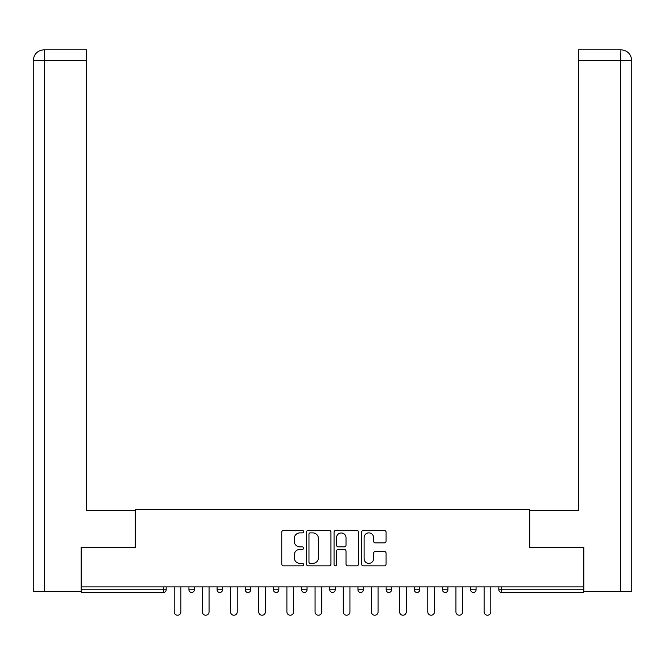 <?xml version="1.0" encoding="UTF-8"?>
<svg xmlns="http://www.w3.org/2000/svg" width="665" height="665" viewBox="0 0 665 665"><rect width="100%" height="100%" fill="white"/><g stroke="black" fill="none" stroke-linecap="round" stroke-linejoin="round"><path stroke-width="1" d="M303.606 531.651A1.239 1.239 0 0 0 302.367 530.404L283.531 530.404A1.771 1.771 0 0 0 281.76 532.183L281.76 564.086A1.771 1.771 0 0 0 283.531 565.857L302.367 565.857A1.239 1.239 0 0 0 303.606 564.618A1.239 1.239 0 0 0 302.367 563.38L299.923 563.38A5.669 5.669 0 0 1 294.254 557.702L294.254 555.051A5.669 5.669 0 0 1 299.923 549.373L302.367 549.373A1.239 1.239 0 0 0 303.606 548.135A1.239 1.239 0 0 0 302.367 546.896L299.923 546.896A5.669 5.669 0 0 1 294.254 541.219L294.254 538.559A5.669 5.669 0 0 1 299.923 532.889L302.367 532.889A1.239 1.239 0 0 0 303.606 531.651M384.304 542.906A1.771 1.771 0 0 0 386.082 541.127L386.082 532.183A1.771 1.771 0 0 0 384.304 530.404L363.389 530.404A1.771 1.771 0 0 0 361.619 532.183L361.619 564.086A1.771 1.771 0 0 0 363.389 565.857L384.304 565.857A1.771 1.771 0 0 0 386.082 564.086L386.082 553.272A1.771 1.771 0 0 0 384.304 551.501L375.351 551.501A1.771 1.771 0 0 0 373.58 553.272L373.58 558.633A4.738 4.738 0 0 1 368.842 563.38A4.738 4.738 0 0 1 364.096 558.633L364.096 537.628A4.738 4.738 0 0 1 368.842 532.889A4.738 4.738 0 0 1 373.58 537.628L373.58 541.127A1.771 1.771 0 0 0 375.351 542.906L384.304 542.906M86.525 49.775L44.098 49.775L86.525 49.775L86.525 60.606L44.355 60.606L44.355 591.567L81.105 591.567L81.105 547.32L135.469 547.32L135.469 509.398L529.531 509.398L529.531 547.32L583.346 547.32L583.346 586.871L81.654 586.871L81.654 589.764L163.457 589.764L163.457 586.871M81.654 547.32L81.654 586.871M330.946 532.183A1.771 1.771 0 0 0 329.175 530.404L308.261 530.404A1.771 1.771 0 0 0 306.482 532.183L306.482 564.086A1.771 1.771 0 0 0 308.261 565.857L329.175 565.857A1.771 1.771 0 0 0 330.946 564.086L330.946 532.183M335.825 530.404L356.739 530.404A1.771 1.771 0 0 1 358.518 532.183L358.518 564.086A1.771 1.771 0 0 1 356.739 565.857L347.787 565.857A1.771 1.771 0 0 1 346.016 564.086L346.016 551.144A1.771 1.771 0 0 0 344.246 549.373L338.302 549.373A1.771 1.771 0 0 0 336.532 551.144L336.532 564.618A1.239 1.239 0 0 1 335.293 565.857A1.239 1.239 0 0 1 334.054 564.618L334.054 532.183A1.771 1.771 0 0 1 335.825 530.404M163.457 592.473A2.71 2.71 0 0 0 166.167 589.764L163.457 589.764L163.457 592.473A2.71 2.71 0 0 0 166.167 589.764L166.167 586.871L166.167 589.764A2.71 2.71 0 0 1 163.457 592.473L81.654 592.473L81.654 589.764M583.346 586.871L583.346 592.473L501.543 592.473A2.71 2.71 0 0 1 498.833 589.764L498.833 586.871L498.833 589.764L583.346 589.764M188.927 586.871L188.927 589.764L188.927 586.871M191.636 592.473A2.71 2.71 0 0 1 188.927 589.764A2.71 2.71 0 0 0 191.636 592.473A2.71 2.71 0 0 0 194.346 589.764L194.346 586.871L194.346 589.764A2.71 2.71 0 0 1 191.636 592.473A2.71 2.71 0 0 1 188.927 589.764L194.346 589.764A2.71 2.71 0 0 1 191.636 592.473M217.098 586.871L217.098 589.764L217.098 586.871M222.517 586.871L222.517 589.764L222.517 586.871M245.269 586.871L245.269 589.764L245.269 586.871M250.688 586.871L250.688 589.764L250.688 586.871M273.448 586.871L273.448 589.764L273.448 586.871M278.859 586.871L278.859 589.764A2.71 2.71 0 0 1 276.15 592.473A2.71 2.71 0 0 1 273.448 589.764A2.71 2.71 0 0 0 276.15 592.473A2.71 2.71 0 0 0 278.859 589.764A2.71 2.71 0 0 1 276.15 592.473A2.71 2.71 0 0 1 273.448 589.764L278.859 589.764M301.619 586.871L301.619 589.764L301.619 586.871M307.039 586.871L307.039 589.764L307.039 586.871M329.79 586.871L329.79 589.764L329.79 586.871M335.21 586.871L335.21 589.764A2.71 2.71 0 0 1 332.5 592.473A2.71 2.71 0 0 1 329.79 589.764L335.21 589.764A2.71 2.71 0 0 1 332.5 592.473M357.961 586.871L357.961 589.764L357.961 586.871M363.381 586.871L363.381 589.764A2.71 2.71 0 0 1 360.671 592.473A2.71 2.71 0 0 1 357.961 589.764L363.381 589.764A2.71 2.71 0 0 1 360.671 592.473M391.552 586.871L391.552 589.764L386.141 589.764A2.71 2.71 0 0 0 388.85 592.473A2.71 2.71 0 0 1 386.141 589.764L386.141 586.871M419.731 586.871L419.731 589.764L414.312 589.764A2.71 2.71 0 0 0 417.022 592.473A2.71 2.71 0 0 1 414.312 589.764L414.312 586.871M442.483 586.871L442.483 589.764L442.483 586.871M447.902 586.871L447.902 589.764L447.902 586.871M470.654 586.871L470.654 589.764L470.654 586.871M476.074 586.871L476.074 589.764L476.074 586.871M219.807 592.473A2.71 2.71 0 0 1 217.098 589.764A2.71 2.71 0 0 0 219.807 592.473A2.71 2.71 0 0 0 222.517 589.764A2.71 2.71 0 0 1 219.807 592.473A2.71 2.71 0 0 1 217.098 589.764L222.517 589.764A2.71 2.71 0 0 1 219.807 592.473M247.978 592.473A2.71 2.71 0 0 1 245.269 589.764A2.71 2.71 0 0 0 247.978 592.473A2.71 2.71 0 0 0 250.688 589.764A2.71 2.71 0 0 1 247.978 592.473A2.71 2.71 0 0 1 245.269 589.764L250.688 589.764A2.71 2.71 0 0 1 247.978 592.473M304.329 592.473A2.71 2.71 0 0 1 301.619 589.764A2.71 2.71 0 0 0 304.329 592.473A2.71 2.71 0 0 0 307.039 589.764A2.71 2.71 0 0 1 304.329 592.473A2.71 2.71 0 0 1 301.619 589.764L307.039 589.764A2.71 2.71 0 0 1 304.329 592.473M388.85 592.473A2.71 2.71 0 0 0 391.552 589.764A2.71 2.71 0 0 1 388.85 592.473A2.71 2.71 0 0 1 386.141 589.764M417.022 592.473A2.71 2.71 0 0 0 419.731 589.764A2.71 2.71 0 0 1 417.022 592.473A2.71 2.71 0 0 1 414.312 589.764M445.193 592.473A2.71 2.71 0 0 1 442.483 589.764A2.71 2.71 0 0 0 445.193 592.473A2.71 2.71 0 0 0 447.902 589.764A2.71 2.71 0 0 1 445.193 592.473A2.71 2.71 0 0 1 442.483 589.764L447.902 589.764A2.71 2.71 0 0 1 445.193 592.473M473.364 592.473A2.71 2.71 0 0 1 470.654 589.764L476.074 589.764A2.71 2.71 0 0 1 473.364 592.473A2.71 2.71 0 0 0 476.074 589.764M310.206 532.889A1.239 1.239 0 0 0 308.967 534.128L308.967 562.141A1.239 1.239 0 0 0 310.206 563.38L312.783 563.38A5.669 5.669 0 0 0 318.452 557.702L318.452 538.559A5.669 5.669 0 0 0 312.783 532.889L310.206 532.889M346.016 537.719A4.738 4.738 0 0 0 341.278 532.981A4.738 4.738 0 0 0 336.532 537.719L336.532 545.117A1.771 1.771 0 0 0 338.302 546.896L344.246 546.896A1.771 1.771 0 0 0 346.016 545.117L346.016 537.719M174.205 586.871L174.205 611.883A3.342 3.342 0 0 0 177.547 615.225A3.342 3.342 0 0 0 180.888 611.883L180.888 586.871M202.376 586.871L202.376 611.883A3.342 3.342 0 0 0 205.718 615.225A3.342 3.342 0 0 0 209.059 611.883L209.059 586.871M230.556 586.871L230.556 611.883A3.342 3.342 0 0 0 233.897 615.225A3.342 3.342 0 0 0 237.239 611.883L237.239 586.871M258.727 586.871L258.727 611.883A3.342 3.342 0 0 0 262.068 615.225A3.342 3.342 0 0 0 265.41 611.883L265.41 586.871M286.898 586.871L286.898 611.883A3.342 3.342 0 0 0 290.239 615.225A3.342 3.342 0 0 0 293.581 611.883L293.581 586.871M315.069 586.871L315.069 611.883A3.342 3.342 0 0 0 318.41 615.225A3.342 3.342 0 0 0 321.752 611.883L321.752 586.871M135.286 547.32L135.286 510.296L86.525 510.296L86.525 60.606M44.355 591.567L33.25 591.567L33.25 483.206L33.25 591.567M44.355 49.775L46.791 49.775L44.355 49.775L44.355 60.606L33.25 60.606L33.25 483.206L33.25 60.606C33.898 54.031 37.506 50.415 44.073 49.775M33.25 60.606L33.25 483.206L33.25 60.606C33.882 54.04 37.498 50.424 44.09 49.775M529.714 547.32L529.714 510.296L578.475 510.296L578.475 49.775L620.902 49.775L620.644 60.606L578.475 60.606M631.75 591.567L631.75 483.206L631.75 591.567L583.895 591.567L583.895 547.32L583.346 547.32M620.644 591.567L620.644 60.606L631.75 60.606L631.75 483.206L631.75 60.606C631.102 54.031 627.494 50.415 620.927 49.775M343.248 586.871L343.248 611.883A3.342 3.342 0 0 0 346.59 615.225A3.342 3.342 0 0 0 349.931 611.883L349.931 586.871M371.419 586.871L371.419 611.883A3.342 3.342 0 0 0 374.761 615.225A3.342 3.342 0 0 0 378.102 611.883L378.102 586.871M399.59 586.871L399.59 611.883A3.342 3.342 0 0 0 402.932 615.225A3.342 3.342 0 0 0 406.273 611.883L406.273 586.871M427.761 586.871L427.761 611.883A3.342 3.342 0 0 0 431.103 615.225A3.342 3.342 0 0 0 434.445 611.883L434.445 586.871M455.941 586.871L455.941 611.883A3.342 3.342 0 0 0 459.282 615.225A3.342 3.342 0 0 0 462.624 611.883L462.624 586.871M484.112 586.871L484.112 611.883A3.342 3.342 0 0 0 487.453 615.225A3.342 3.342 0 0 0 490.795 611.883L490.795 586.871M501.543 586.871L501.543 592.473"/></g></svg>

